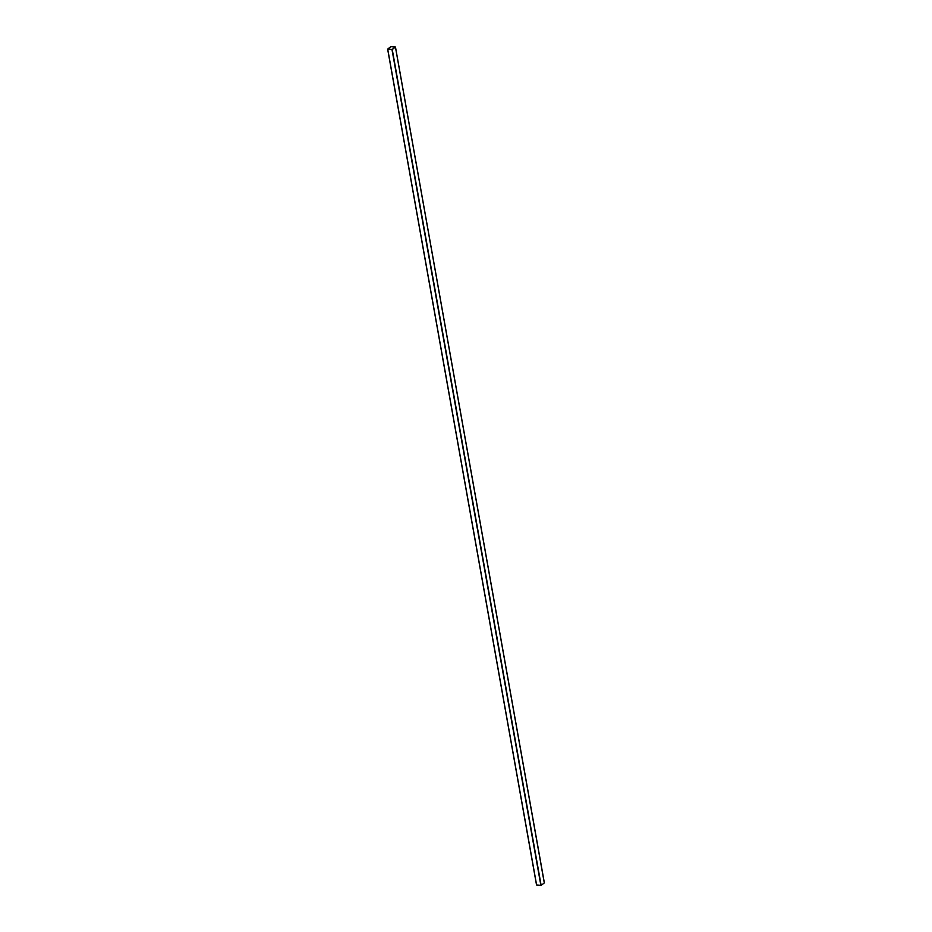 <?xml version="1.0" encoding="UTF-8"?>
<svg xmlns="http://www.w3.org/2000/svg" width="932" height="932" viewBox="0 0 932 932"><rect width="100%" height="100%" fill="white"/><g stroke="black" fill="none" stroke-linecap="round" stroke-linejoin="round"><path stroke-width="1.4" d="M389.995 47.322L388.411 48.511L389.96 47.322M395.389 46.984L390.869 46.658L387.677 49.07L536.564 884.922L387.724 49.163L536.611 885.016L540.875 885.4L391.988 49.547L540.875 885.4L392.244 49.489L541.131 885.342L544.323 882.93L395.436 47.078L392.244 49.489L387.724 49.163L390.869 46.658L395.436 47.078L544.276 882.837M395.366 47.066L391.067 46.635L387.747 49.081L392.046 49.513L395.366 47.066L392.046 49.513L387.747 49.081L390.951 46.67L395.366 47.066L392.046 49.513L387.747 49.081L390.951 46.67L395.366 47.066L390.951 46.67L387.747 49.081L392.046 49.513L395.366 47.066M387.724 49.163L392.244 49.489L395.436 47.078M544.323 882.93L541.131 885.342L536.611 885.016M544.358 882.884L395.471 47.031M536.529 884.969L387.642 49.116"/></g></svg>
